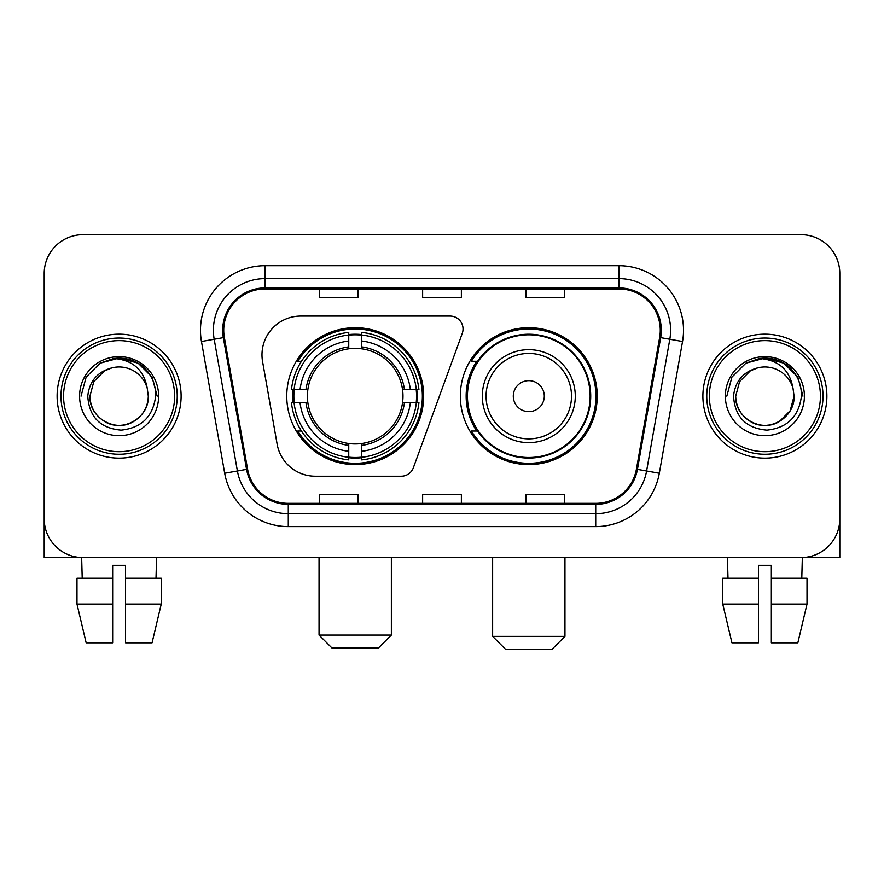 <?xml version="1.0" encoding="UTF-8"?>
<svg xmlns="http://www.w3.org/2000/svg" width="884" height="884" viewBox="0 0 884 884"><rect width="100%" height="100%" fill="white"/><g stroke="black" fill="none" stroke-linecap="round" stroke-linejoin="round"><path stroke-width="1.33" d="M261.984 354.816A38.741 38.741 0 0 0 262.57 361.545L277.145 444.21A38.741 38.741 0 0 0 315.301 476.222L401.226 476.222A12.917 12.917 0 0 0 413.369 467.724L462.255 333.401A12.917 12.917 0 0 0 450.122 316.074L300.726 316.074A38.741 38.741 0 0 0 261.984 354.816M460.343 396.154A68.455 68.455 0 0 0 528.798 464.597A68.455 68.455 0 0 0 597.241 396.154A68.455 68.455 0 0 0 528.798 327.699A68.455 68.455 0 0 0 460.343 396.154M286.759 396.154A68.455 68.455 0 0 0 355.202 464.597A68.455 68.455 0 0 0 423.657 396.154A68.455 68.455 0 0 0 355.202 327.699A68.455 68.455 0 0 0 286.759 396.154M292.902 402.607A62.642 62.642 0 0 1 292.902 389.689M476.752 431.016A62.642 62.642 0 0 1 476.752 361.28M44.2 273.454L44.2 518.853A38.741 38.741 0 0 0 82.941 557.594L801.059 557.594A38.741 38.741 0 0 0 839.8 518.853L839.8 273.454A38.741 38.741 0 0 0 801.059 234.702L82.941 234.702A38.741 38.741 0 0 0 44.2 273.454L44.2 518.853M57.117 396.154A61.99 61.99 0 0 0 119.108 458.144A61.99 61.99 0 0 0 181.109 396.154A61.99 61.99 0 0 0 119.108 334.152A61.99 61.99 0 0 0 57.117 396.154A61.99 61.99 0 0 0 119.108 458.144A61.99 61.99 0 0 0 181.109 396.154A61.99 61.99 0 0 0 119.108 334.152A61.99 61.99 0 0 0 57.117 396.154M702.89 396.154A61.99 61.99 0 0 0 764.892 458.144A61.99 61.99 0 0 0 826.883 396.154A61.99 61.99 0 0 0 764.892 334.152A61.99 61.99 0 0 0 702.89 396.154A61.99 61.99 0 0 0 764.892 458.144A61.99 61.99 0 0 0 826.883 396.154A61.99 61.99 0 0 0 764.892 334.152A61.99 61.99 0 0 0 702.89 396.154M223.729 330.284A41.327 41.327 0 0 1 265.056 288.946L618.944 288.946A41.327 41.327 0 0 1 659.641 337.456L636.414 469.194A41.327 41.327 0 0 1 595.717 503.35L288.283 503.35A41.327 41.327 0 0 1 247.586 469.194L224.359 337.456A41.327 41.327 0 0 1 223.729 330.284M222.691 330.284A42.366 42.366 0 0 0 223.332 337.633L246.57 469.371A42.366 42.366 0 0 0 288.283 504.377L595.717 504.377A42.366 42.366 0 0 0 637.43 469.371L660.668 337.633A42.366 42.366 0 0 0 618.944 287.919L265.056 287.919A42.366 42.366 0 0 0 222.691 330.284M201.464 341.489A64.576 64.576 0 0 1 265.056 265.697L618.944 265.697A64.576 64.576 0 0 1 682.536 341.489L659.309 473.238A64.576 64.576 0 0 1 595.717 526.599L288.283 526.599A64.576 64.576 0 0 1 224.691 473.238L201.464 341.489L214.182 339.246A51.659 51.659 0 0 1 265.056 278.615L618.944 278.615A51.659 51.659 0 0 1 669.818 339.246L646.591 470.995A51.659 51.659 0 0 1 595.717 513.681L288.283 513.681A51.659 51.659 0 0 1 237.409 470.995L214.182 339.246A51.659 51.659 0 0 1 213.398 330.284M801.059 234.702L82.941 234.702M82.941 557.594L801.059 557.594M689.984 557.594L839.8 557.594L839.8 273.454M637.43 469.371L646.591 470.995L669.818 339.246L682.536 341.489M422.629 288.946L422.629 297.698L461.371 297.698L461.371 288.946M319.301 288.946L319.301 297.698L358.053 297.698L358.053 288.946M525.947 288.946L525.947 297.698L564.699 297.698L564.699 288.946M461.371 503.35L461.371 494.598L422.629 494.598L422.629 503.35M358.053 503.35L358.053 494.598L319.301 494.598L319.301 503.35M564.699 503.35L564.699 494.598L525.947 494.598L525.947 503.35M44.2 505.935L44.2 557.594L194.016 557.594M76.985 578.258L76.985 604.092L86.157 642.834L76.985 604.092L76.985 578.258L112.655 578.258L112.655 565.34L125.572 565.34L125.572 578.258L161.242 578.258L161.242 604.092L152.059 642.834L161.242 604.092L125.572 604.092L125.572 578.258M156.567 557.594L156.004 578.258M112.655 578.258L112.655 642.834L86.157 642.834M76.985 604.092L112.655 604.092M152.059 642.834L125.572 642.834L125.572 604.092M81.66 557.594L82.212 578.258M174.645 396.154A55.537 55.537 0 0 0 119.108 340.616A55.537 55.537 0 0 0 63.571 396.154A55.537 55.537 0 0 0 119.108 451.691A55.537 55.537 0 0 0 174.645 396.154M177.231 396.154A58.123 58.123 0 0 0 119.108 338.031A58.123 58.123 0 0 0 60.985 396.154A58.123 58.123 0 0 0 119.108 454.266A58.123 58.123 0 0 0 177.231 396.154M148.302 396.154C147.904 407.159 143.042 415.579 133.705 421.425C115.517 433.083 88.93 417.734 89.925 396.154L93.837 381.557L104.511 370.871L111.87 367.877C97.406 371.81 89.372 381.236 87.759 396.154C89.129 416.994 100.257 428.32 121.152 430.132C141.584 427.889 153.076 416.563 155.639 396.154C155.871 383.899 151.33 373.766 142.015 365.744C133.539 359.556 124.114 357.136 113.749 358.462C132.832 359.976 144.004 369.954 147.252 388.396L148.302 396.154C147.904 407.159 143.042 415.579 133.705 421.425C115.517 433.083 88.93 417.734 89.925 396.154L93.837 381.557L104.511 370.871L111.87 367.877L104.511 370.871L93.837 381.557L89.925 396.154L93.837 381.557L104.511 370.871L111.87 367.877L104.511 370.871L93.837 381.557L89.925 396.154L93.837 381.557L104.511 370.871L111.87 367.877L104.511 370.871L93.837 381.557L89.925 396.154L93.837 381.557L104.511 370.871L111.87 367.877L104.511 370.871L93.837 381.557L89.925 396.154C90.312 407.159 95.185 415.579 104.511 421.425C122.71 433.083 149.297 417.734 148.302 396.154C147.904 407.159 143.042 415.579 133.705 421.425C115.517 433.083 88.93 417.734 89.925 396.154C88.93 417.734 115.517 433.083 133.705 421.425C143.042 415.579 147.904 407.159 148.302 396.154C147.904 407.159 143.042 415.579 133.705 421.425C115.517 433.083 88.93 417.734 89.925 396.154C90.312 407.159 95.185 415.579 104.511 421.425C122.71 433.083 149.297 417.734 148.302 396.154L147.252 388.396A29.194 29.194 0 0 0 111.87 367.877M79.593 396.154A39.526 39.526 0 0 0 119.108 435.668A39.526 39.526 0 0 0 158.634 396.154A39.526 39.526 0 0 0 119.108 356.628A39.526 39.526 0 0 0 79.593 396.154M122.102 425.182L121.174 425.27M113.749 358.462L100.08 363.18L86.146 377.114L81.041 396.154L86.146 377.114L100.08 363.18L119.108 358.086L138.147 363.18L152.081 377.114L157.175 396.154L152.081 377.114L138.147 363.18L119.108 358.086L100.08 363.18L86.146 377.114L81.041 396.154L86.146 377.114L100.08 363.18L119.108 358.086L138.147 363.18L152.081 377.114L157.175 396.154L152.081 377.114L138.147 363.18L119.108 358.086L100.08 363.18L86.146 377.114L81.041 396.154L86.146 377.114L100.08 363.18L119.108 358.086L138.147 363.18L152.081 377.114L157.175 396.154M378.451 648.005L331.964 648.005L319.047 635.088L391.369 635.088L378.451 648.005M361.666 457.293L361.666 459.89A64.057 64.057 0 0 0 418.939 402.607L416.342 402.607A61.482 61.482 0 0 1 361.666 457.293L361.666 451.315A55.537 55.537 0 0 0 410.364 402.607L402.552 402.607A47.791 47.791 0 0 0 361.666 348.804L361.666 335.014A61.482 61.482 0 0 1 416.342 389.689L418.939 389.689A64.057 64.057 0 0 0 361.666 332.417L361.666 335.014M294.074 402.607L291.477 402.607A64.057 64.057 0 0 0 348.749 459.89L348.749 457.293A61.482 61.482 0 0 1 294.074 402.607L300.052 402.607A55.537 55.537 0 0 0 348.749 451.315L348.749 443.503A47.791 47.791 0 0 0 402.552 402.607L404.463 402.607A49.681 49.681 0 0 1 361.666 445.403L361.666 451.315M348.749 335.014L348.749 332.417A64.057 64.057 0 0 0 291.477 389.689L294.074 389.689A61.482 61.482 0 0 1 348.749 335.014L348.749 340.992A55.537 55.537 0 0 0 300.052 389.689L307.853 389.689A47.791 47.791 0 0 0 348.749 443.503L348.749 445.403A49.681 49.681 0 0 1 305.952 402.607L300.052 402.607M294.195 402.607A61.35 61.35 0 0 1 294.195 389.689M361.666 335.147A61.35 61.35 0 0 0 348.749 335.147M416.22 389.689A61.35 61.35 0 0 1 416.22 402.607M416.342 389.689L410.364 389.689A55.537 55.537 0 0 0 361.666 340.992M410.364 402.607L416.342 402.607M348.749 451.315L348.749 457.293M402.552 389.689L410.364 389.689M361.666 443.58L361.666 445.403M348.749 443.503A47.791 47.791 0 0 1 307.853 402.607L305.952 402.607M361.666 457.161A61.35 61.35 0 0 1 348.749 457.161M300.052 389.689L294.074 389.689M348.749 348.716L348.749 340.992M361.666 348.804A47.791 47.791 0 0 0 307.853 389.689L305.952 389.689A49.681 49.681 0 0 1 348.749 346.893M361.666 348.716L361.666 346.893A49.681 49.681 0 0 1 404.463 389.689M301.466 361.28L297.809 361.28A67.162 67.162 0 0 1 422.364 396.154A67.162 67.162 0 0 1 297.809 431.016L301.466 431.016M552.036 649.298L505.549 649.298L492.631 636.381L564.953 636.381L552.036 649.298M544.29 396.154A15.503 15.503 0 0 0 528.798 380.65A15.503 15.503 0 0 0 513.295 396.154A15.503 15.503 0 0 0 528.798 411.646A15.503 15.503 0 0 0 544.29 396.154M575.285 396.154A46.498 46.498 0 0 0 528.798 349.655A46.498 46.498 0 0 0 482.299 396.154A46.498 46.498 0 0 0 528.798 442.641A46.498 46.498 0 0 0 575.285 396.154A46.498 46.498 0 0 1 528.798 442.641A46.498 46.498 0 0 1 482.299 396.154M590.136 396.154A61.35 61.35 0 0 0 528.798 334.804A61.35 61.35 0 0 0 467.448 396.154A61.35 61.35 0 0 0 528.798 457.503A61.35 61.35 0 0 0 590.136 396.154M595.949 396.154A67.162 67.162 0 0 1 471.393 431.016L477.614 431.016A61.924 61.924 0 0 0 569.76 442.586A61.924 61.924 0 0 0 569.76 349.71A61.924 61.924 0 0 0 477.614 361.28L471.393 361.28A67.162 67.162 0 0 1 595.949 396.154M722.758 578.258L722.758 604.092L731.941 642.834L722.758 604.092L722.758 578.258L758.428 578.258L758.428 565.34L771.345 565.34L771.345 578.258L807.015 578.258L807.015 604.092L797.843 642.834L807.015 604.092L771.345 604.092L771.345 578.258M802.341 557.594L801.788 578.258M758.428 578.258L758.428 642.834L731.941 642.834M722.758 604.092L758.428 604.092M797.843 642.834L771.345 642.834L771.345 604.092M727.433 557.594L727.996 578.258M820.429 396.154A55.537 55.537 0 0 0 764.892 340.616A55.537 55.537 0 0 0 709.355 396.154A55.537 55.537 0 0 0 764.892 451.691A55.537 55.537 0 0 0 820.429 396.154M823.015 396.154A58.123 58.123 0 0 0 764.892 338.031A58.123 58.123 0 0 0 706.769 396.154A58.123 58.123 0 0 0 764.892 454.266A58.123 58.123 0 0 0 823.015 396.154M793.025 388.396L794.075 396.154C793.688 407.159 788.815 415.579 779.489 421.425C761.29 433.083 734.703 417.734 735.698 396.154L739.61 381.557L750.295 370.871L757.643 367.877A29.194 29.194 0 0 1 793.025 388.396L794.075 396.154C793.688 407.159 788.815 415.579 779.489 421.425C761.29 433.083 734.703 417.734 735.698 396.154L739.61 381.557L750.295 370.871L757.643 367.877C743.179 371.81 735.145 381.236 733.543 396.154C734.913 416.994 746.041 428.32 766.936 430.132C787.357 427.889 798.849 416.563 801.423 396.154C801.644 383.899 797.103 373.766 787.788 365.744C779.312 359.556 769.898 357.136 759.522 358.462C778.616 359.976 789.777 369.954 793.025 388.396L794.075 396.154L790.163 410.74L779.489 421.425M735.698 396.154L739.61 381.557L750.295 370.871L757.643 367.877L750.295 370.871L739.61 381.557L735.698 396.154L739.61 381.557L750.295 370.871L757.643 367.877L750.295 370.871L739.61 381.557L735.698 396.154C736.096 407.159 740.958 415.579 750.295 421.425C768.483 433.083 795.07 417.734 794.075 396.154C793.688 407.159 788.815 415.579 779.489 421.425C761.29 433.083 734.703 417.734 735.698 396.154L739.61 381.557L750.295 370.871L757.643 367.877L750.295 370.871L739.61 381.557L735.698 396.154L739.61 381.557L750.295 370.871M725.366 396.154A39.526 39.526 0 0 0 764.892 435.668A39.526 39.526 0 0 0 804.407 396.154A39.526 39.526 0 0 0 764.892 356.628A39.526 39.526 0 0 0 725.366 396.154M767.876 425.182L766.958 425.27M726.825 396.154L731.919 377.114L745.853 363.18L764.892 358.086L783.92 363.18L797.854 377.114L802.959 396.154L797.854 377.114L783.92 363.18L764.892 358.086L745.853 363.18L731.919 377.114L726.825 396.154L731.919 377.114L745.853 363.18L764.892 358.086L783.92 363.18L797.854 377.114L802.959 396.154L797.854 377.114L783.92 363.18L764.892 358.086L745.853 363.18L731.919 377.114L726.825 396.154L731.919 377.114L745.853 363.18L764.892 358.086L783.92 363.18L797.854 377.114L802.959 396.154L797.854 377.114L783.92 363.18L764.892 358.086L745.853 363.18L731.919 377.114L726.825 396.154L731.919 377.114L745.853 363.18L759.522 358.462M618.944 265.697L618.944 287.919M214.182 339.246L223.332 337.633M288.283 526.599L288.283 504.377M595.717 504.377L595.717 526.599M224.691 473.238L246.57 469.371M660.668 337.633L669.818 339.246M265.056 265.697L265.056 287.919M646.591 470.995L659.309 473.238M361.666 443.503A47.791 47.791 0 0 0 402.552 402.607M348.749 457.735A61.924 61.924 0 0 0 361.666 457.735M416.795 402.607A61.924 61.924 0 0 0 416.795 389.689M361.666 334.561A61.924 61.924 0 0 0 348.749 334.561M571.506 396.154A42.708 42.708 0 0 0 528.798 353.434A42.708 42.708 0 0 0 486.078 396.154A42.708 42.708 0 0 0 528.798 438.862A42.708 42.708 0 0 0 571.506 396.154M391.369 557.594L391.369 635.088M319.047 557.594L319.047 635.088M564.953 557.594L564.953 636.381M492.631 557.594L492.631 636.381"/></g></svg>
